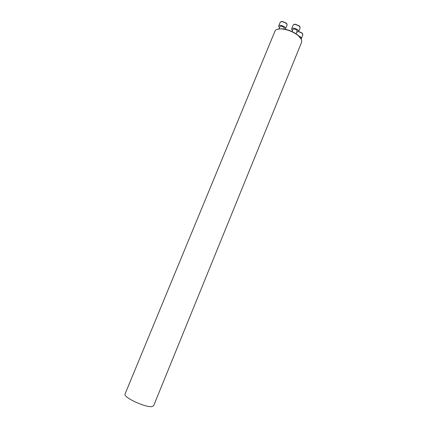 <?xml version="1.0" encoding="UTF-8"?>
<svg xmlns="http://www.w3.org/2000/svg" width="428" height="428" viewBox="0 0 428 428"><rect width="100%" height="100%" fill="white"/><g stroke="black" fill="none" stroke-linecap="round" stroke-linejoin="round"><path stroke-width="0.64" d="M277.451 29.232L281.881 28.767C288.055 29.43 293.571 31.693 298.434 35.556L301.259 38.996M152.175 406.53C145.996 407.986 122.702 397.163 125.062 393.985L274.99 31.094C275.755 29.457 277.943 28.724 281.554 28.901C287.9 29.585 293.571 31.913 298.573 35.882L301.596 39.702L301.703 42.051L153.652 405.712L152.175 406.53M298.648 31.458L302.002 32.993L302.714 33.908M301.178 38.83L301.355 38.59C301.499 37.669 300.563 36.749 298.551 35.829M301.355 38.59L302.89 34.818L302.104 33.229L298.594 31.586M292.062 31.565L292.982 29.329C294.346 28.681 295.764 29.125 297.235 30.666L296.128 33.817M294.031 24.38L295.267 24.214L299.209 25.819L299.975 26.798M296.781 32.212L298.589 31.608C299.53 29.805 292.238 26.841 291.645 28.783L291.682 29.452L292.511 30.474M298.589 31.608L300.156 27.761L299.306 26.055L295.031 24.316L293.223 24.942L291.645 28.783M279.013 28.933L280.03 26.466C281.351 25.84 282.748 26.285 284.219 27.809L283.93 29.002M281.078 21.561L282.271 21.411L286.225 23.064L286.958 24.021M285.075 29.216L285.567 28.772C286.498 27.012 279.297 24 278.714 25.91L278.767 26.611L279.57 27.59M285.567 28.772L287.135 24.968L286.321 23.299L282.036 21.507L280.286 22.106L278.714 25.91M281.881 28.767L281.554 28.901M298.434 35.556L298.573 35.882"/></g></svg>
